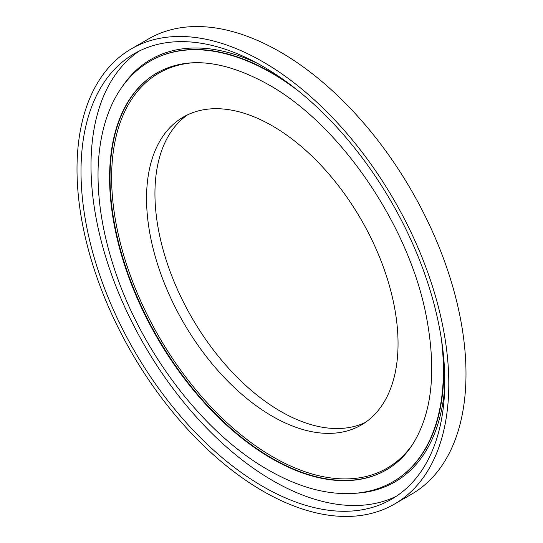<?xml version="1.0" encoding="UTF-8"?>
<svg xmlns="http://www.w3.org/2000/svg" width="543" height="543" viewBox="0 0 543 543"><rect width="100%" height="100%" fill="white"/><g stroke="black" fill="none" stroke-linecap="round" stroke-linejoin="round"><path stroke-width="0.81" d="M262.907 61.807A262.893 151.782 60 0 1 434.651 293.478A262.893 151.782 60 0 1 394.354 504.142A262.893 151.782 60 0 1 262.907 491.116A262.893 151.782 60 0 1 91.156 259.452A262.893 151.782 60 0 1 131.46 48.789A262.893 151.782 60 0 1 262.907 61.807M131.46 48.789L148.646 38.858A262.893 151.782 60 0 1 280.093 51.884A262.893 151.782 60 0 1 451.844 283.548A262.893 151.782 60 0 1 411.54 494.211L394.354 504.142M396.424 496.187A257.246 148.517 60 0 1 272.898 480.731A257.246 148.517 60 0 1 106.231 258.597A257.246 148.517 60 0 1 139.381 50.967M262.907 486.501A257.246 148.517 60 0 1 94.855 259.819A257.246 148.517 60 0 1 134.284 53.682A257.246 148.517 60 0 1 262.907 66.422A257.246 148.517 60 0 1 430.959 293.111A257.246 148.517 60 0 1 391.523 499.241A257.246 148.517 60 0 1 262.907 486.501M272.301 125.833A177.839 102.675 60 0 1 388.476 282.543A177.839 102.675 60 0 1 361.217 425.047A177.839 102.675 60 0 1 272.301 416.243A177.839 102.675 60 0 1 156.119 259.534A177.839 102.675 60 0 1 183.385 117.023A177.839 102.675 60 0 1 272.301 125.833M365.317 422.454A177.839 102.675 60 0 1 280.697 411.397A177.839 102.675 60 0 1 165.683 258.509A177.839 102.675 60 0 1 187.681 114.777M192.487 62.805A228.108 131.698 -120 0 0 117.091 228.779A228.108 131.698 -120 0 0 272.919 456.928A228.108 131.698 -120 0 0 412.728 444.283M386.535 469.81A229.255 132.363 60 0 1 272.118 458.333A229.255 132.363 60 0 1 122.406 256.5A229.255 132.363 60 0 1 157.28 72.721M287.953 82.889A242.83 140.196 -120 0 0 272.097 72.884A242.83 140.196 -120 0 0 150.689 60.857A242.83 140.196 -120 0 0 150.486 60.972M121.489 87.83A243.956 140.847 60 0 1 257.647 63.477M441.35 338.751A242.83 140.196 60 0 1 393.112 481.682C381.071 488.591 367.713 492.515 353.038 493.438C326.221 494.877 297.978 487.057 268.31 469.987C203.564 433.375 141.485 352.108 114.505 269.185C102.518 232.927 97.075 198.752 98.168 166.66C100.394 114.247 120.207 78.28 150.289 61.087A242.83 140.196 60 0 1 271.697 73.115A242.83 140.196 60 0 1 298.188 90.783M393.308 481.566A242.83 140.196 -120 0 0 393.512 481.451A242.83 140.196 -120 0 0 443.068 351.559M386.331 469.926A229.255 132.363 60 0 1 271.697 458.57A229.255 132.363 60 0 1 121.931 256.547A229.255 132.363 60 0 1 157.07 72.843C186.975 56.153 224.049 60.049 268.31 84.532C339.212 124.042 407.542 223.085 425.705 313.236C437.081 370.204 432.289 414.587 411.329 446.38C404.413 456.453 396.078 464.299 386.331 469.926M444.724 387.512A243.956 140.847 60 0 1 355.543 493.248M393.112 481.682L393.512 481.451M150.289 61.087L150.689 60.857"/></g></svg>
